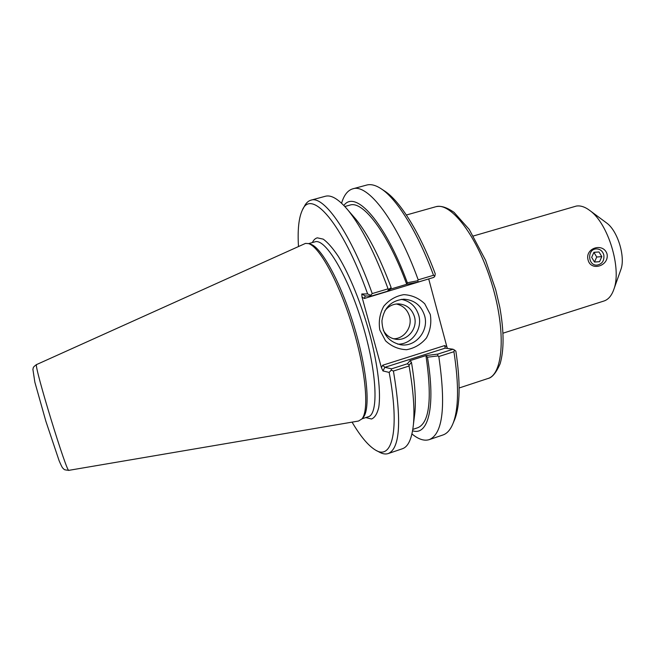 <?xml version="1.0" encoding="UTF-8"?>
<svg xmlns="http://www.w3.org/2000/svg" width="655" height="655" viewBox="0 0 655 655"><rect width="100%" height="100%" fill="white"/><g stroke="black" fill="none" stroke-linecap="round" stroke-linejoin="round"><path stroke-width="0.98" d="M473.418 235.98L576.302 206.071C580.502 205.375 585.062 206.89 589.975 210.632C608.118 223.437 621.832 268.403 613.923 289.158C611.713 295.61 608.38 299.564 603.935 301.022L503.065 333.174M607.054 254.034C609.346 265.995 590.818 271.751 588.051 259.863C584.817 247.868 603.435 242.244 607.054 254.034M603.787 254.844C602.502 250.849 599.947 248.867 596.115 248.916C586.839 249.367 587.92 266.094 597.155 265.095C602.273 263.99 604.483 260.575 603.787 254.844M606.096 222.585L606.759 223.077C617.681 230.863 625.623 256.899 620.907 269.459L620.629 270.237M426.004 355.575L409.997 360.643L407.385 363.779L391.567 368.822L384.853 367.316L445.203 348.141L453.047 349.23L437.761 354.101L426.004 355.575L427.445 357.204L437.867 355.927L437.761 354.101M414.263 417.612L414.877 412.634C416.064 399.656 414.918 382.88 411.446 362.305L410.046 360.651M390.609 289.109L391.158 287.61L388.554 289.428L388.079 288.839L372.22 293.571L370.697 295.29L367.643 293.948L361.806 293.964L362.035 297.133L364.352 298.475L365.22 295.978L371.622 295.994L387.637 291.205L390.609 289.109L406.714 284.286C387.825 232.697 362.829 200.299 349.909 205.113L344.833 206.505M406.714 284.286L418.389 282.01L417.661 280.741L407.353 282.772L406.763 284.286M407.353 282.772C384.837 221.423 355.174 189.361 343.875 205.49M412.584 430.769C428.026 436.115 435.894 407.336 427.445 357.204M412.814 429.393L417.808 427.715C429.533 422.77 432.251 398.723 425.955 355.567M407.385 363.779L409.129 365.097L411.446 362.305M391.567 368.822L391.207 370.165L393.426 371.033L409.072 366.03L409.129 365.097M418.389 282.01L433.856 277.384L434.863 276.123L433.52 275.28L418.201 279.849L417.661 280.741M388.554 289.428L387.637 291.205M370.697 295.29L371.622 295.994M388.079 288.839C375.004 253.354 361.716 227.211 348.231 210.435C338.962 199.325 331.332 194.601 325.339 196.271L310.928 200.176C308.153 200.97 305.893 203.156 304.149 206.751L302.856 209.207M391.158 287.61C379.622 256.907 367.864 234.13 355.894 219.261L352.611 215.479M364.352 298.475L426.863 279.472M383.47 190.286L385.238 191.44C400.369 201.601 420.109 233.065 435.239 273.79L434.863 276.123M447.422 348.452L446.882 346.855L444.671 345.578L445.203 348.141M444.671 345.578L382.684 365.236L384.853 367.316L382.954 370.935L389.16 372.408L391.207 370.165M362.035 297.133L381.415 367.643L382.954 370.935M453.047 349.23L455.864 351.096C460.522 382.471 460.154 405.224 454.758 419.347L453.137 423.171C450.558 429.631 447.144 433.577 442.911 434.994L429.23 439.636C424.178 441.2 418.422 439.3 411.946 433.938M424.604 315.677C429.164 330.611 415.786 347.175 400.917 344.8C388.661 342.016 382.332 334.009 381.93 320.77C383.986 307.678 391.264 300.481 403.783 299.196C414.247 299.843 421.19 305.336 424.604 315.677M430.294 314.482L424.751 303.805C418.856 298.14 411.88 295.086 403.84 294.644C395.857 296.003 389.16 299.875 383.748 306.27C379.744 313.72 378.434 321.638 379.826 330.03L385.517 340.78C391.526 346.405 398.559 349.385 406.599 349.704C414.533 348.239 421.14 344.317 426.438 337.955C430.351 330.587 431.637 322.759 430.294 314.482M397.716 344.145C411.602 344.718 422.909 329.137 418.741 315.342C415.941 306.434 410.136 301.103 401.31 299.351M428.706 278.924L446.882 346.855M393.549 338.774C404.209 338.93 412.699 326.935 409.498 316.357C407.385 309.602 402.997 305.476 396.34 303.985M383.216 330.128C386.114 335.442 390.462 338.496 396.234 339.306C407.729 340.993 417.972 328.188 414.443 316.66C411.815 308.726 406.493 304.46 398.461 303.871C392.869 303.961 388.3 306.303 384.755 310.888M453.931 421.288L454.758 419.347M437.867 355.927L438.801 356.533L453.923 351.702L454.562 349.95M453.923 351.702C458.991 384.69 458.729 408.515 453.137 423.171M389.16 372.408C400.131 430.703 391.993 460.85 375.274 449.936C368.151 445.547 360.414 436.279 352.062 422.131M298.475 246.436C297.501 230.044 298.754 218.033 302.217 210.411C310.945 187.952 342.205 222.52 367.643 293.948M362.976 417.71L363.288 417.35C370.689 408.998 367.177 368.97 353.888 325.551C340.682 282.117 321.261 246.943 310.454 244.143L309.995 244.02M341.574 203.222C343.957 195.157 347.674 190.368 352.734 188.845L366.677 185.062C370.984 183.875 376.011 185.242 381.759 189.164C397.356 199.636 417.898 232.672 433.52 275.28M376.486 450.583L378.926 451.893C382.373 453.907 385.467 454.464 388.219 453.571C400.033 448.495 401.769 420.985 393.426 371.033M388.219 453.571L402.358 448.765C408.253 446.808 411.954 438.629 413.444 424.243C414.787 409.465 413.33 390.061 409.072 366.03M438.801 356.533C446.063 406.247 442.87 433.946 429.23 439.636M352.734 188.845C367.66 183.244 396.684 220.416 418.201 279.849M372.22 293.571C350.892 233.311 323.832 195.1 310.928 200.176M305.492 243.398L308.456 243.594C319.312 246.403 338.93 282.018 352.316 326.034C365.768 370.026 369.379 410.529 361.928 418.922L358.531 421.034L68.881 470.339C67.301 474.834 33.749 365.285 36.508 364.598L305.492 243.398M601.806 256.645L599.562 261.689L594.494 262.049L591.67 257.358L593.929 252.306L598.998 251.962L601.806 256.645L596.721 257.006L593.905 252.363L598.998 251.962M599.562 261.689L594.486 262L596.721 257.006M436.001 206.685C451.213 202.19 477.741 236.897 491.93 284.213C506.29 331.487 503.22 374.414 487.918 378.516C492.093 377.73 496.154 372.818 500.117 363.779C504.145 349.893 504.039 331.045 499.798 307.244L495.696 289.731L485.592 260.305L469.242 229.455L454.054 212.351C445.22 206.268 439.955 205.858 436.115 206.661L436.001 206.685M365.277 295.97L361.806 293.964M382.684 365.236L381.415 367.643M365.777 417.587L371.516 419.012C374.775 417.685 377.182 413.837 378.737 407.451C381.038 392.689 377.968 365.744 370.1 335.417C361.822 304.968 349.762 275.165 338.414 256.555C332.855 248.212 327.787 242.407 323.21 239.14L317.364 237.839C315.317 238.322 313.655 239.894 312.386 242.555M308.57 243.627L315.243 241.76C325.65 238.649 347.838 275.501 362.395 323.791C377.067 372.056 378.827 414.263 368.257 416.776L362.01 418.823M459.13 387.989L487.918 378.516M406.37 215.012L435.542 206.808M606.759 223.077L589.975 210.632M620.907 269.459L613.923 289.158M355.894 219.261L348.231 210.435M399.984 344.661L400.917 344.8M395.53 339.216L396.234 339.306M385.238 191.44L381.759 189.164M310.454 244.143L308.456 243.594M363.288 417.35L361.928 418.922M68.881 470.339C65.5 470.061 63.846 469.668 63.912 469.152C62.733 467.752 62.954 469.66 59.122 460.727L45.85 421.206L34.854 382.192L32.873 369.224C33.675 367.668 32.07 367.832 36.59 364.483M414.877 412.634L413.444 424.243"/></g></svg>
